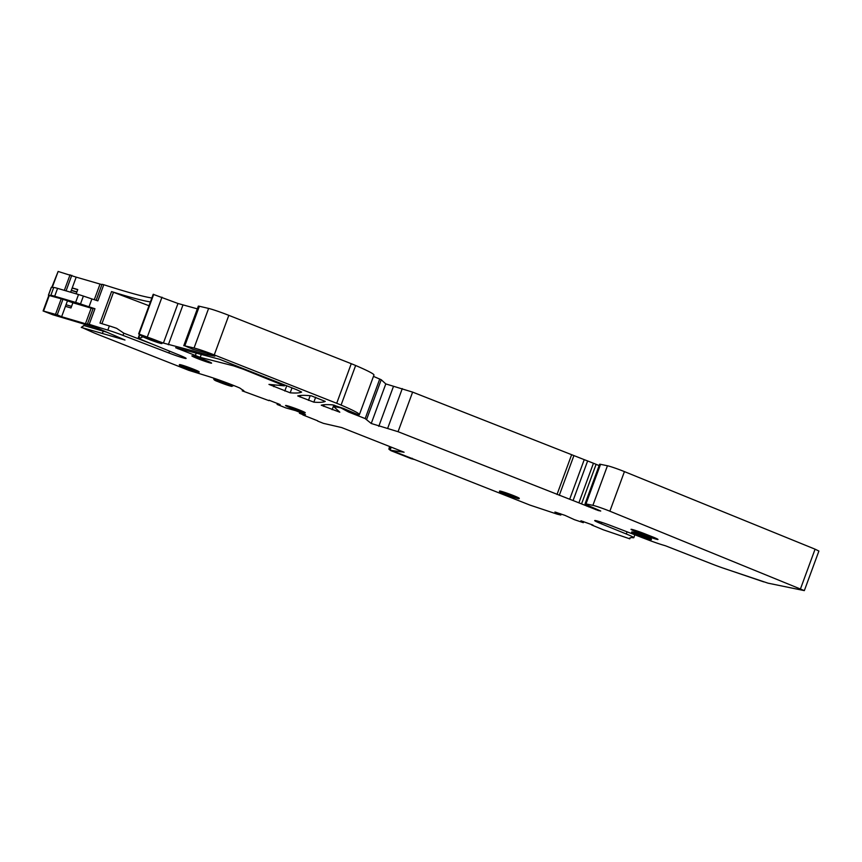 <?xml version="1.0" encoding="UTF-8"?>
<svg xmlns="http://www.w3.org/2000/svg" width="862" height="862" viewBox="0 0 862 862"><rect width="100%" height="100%" fill="white"/><g stroke="black" fill="none" stroke-linecap="round" stroke-linejoin="round"><path stroke-width="1.29" d="M103.709 330.846A27.724 20.645 -73.6 0 1 103.214 331.202L102.384 333.465L124.968 340.016L97.072 327.991L52.744 314.738L43.1 310.956L57.237 314.835L62.969 299.254L72.893 302.767L70.986 307.96L65.447 306.333L67.408 301M151.863 297.972A126.003 7.467 -159.8 0 1 103.785 284.729L97.848 300.87A126.003 7.467 -159.8 0 1 96.016 300.267A126.003 7.467 -159.8 0 1 91.9 298.931L89.012 306.807L80.489 303.952A16.798 0.991 -159.8 0 0 75.619 302.4L54.683 296.237A16.798 0.991 -159.8 0 0 50.847 295.321L48.811 295.418L62.969 299.254M61.256 298.748L55.524 314.328M81.933 327L84.12 325.588L107.082 332.29M102.384 333.465L81.254 327.409A30.633 22.811 106.4 0 0 85.122 324.295M84.12 325.588A27.724 20.645 106.4 0 0 85.629 324.446M81.448 327.301L92.87 332.387A16.798 0.991 -159.8 0 0 97.46 334.273L188.8 370.348L207.957 376.285A25.203 1.498 -159.8 0 1 239.765 388.008L242.297 389.764A23.522 1.39 -159.8 0 1 243.903 390.949A23.522 1.39 -159.8 0 1 242.427 390.906L268.955 400.658M269.073 400.227L280.15 404.59M305.46 414.579L295.655 410.657L285.807 407.898L277.09 404.418L280.107 404.72M305.407 414.73L304.027 413.911M302.961 414.687L299.416 413.232L303.898 414.277M299.416 413.232L299.782 412.23L299.416 413.232M317.744 420.839L302.864 414.945M317.658 421.076L323.465 423.371L341.664 427.563L404.084 452.216L391.499 450.417L530.033 505.132L557.272 514.183L560.839 515.045L560.623 513.827M556.647 512.481L560.386 514.463L560.645 513.838M556.507 512.847L555.085 512.05M554.945 512.017L564.901 515.336L574.523 519.721L583.315 522.663L583.682 521.65L583.315 522.663L580.945 520.788L593.078 525.12M591.838 524.559L593.024 525.238M591.688 524.98L603.325 529.807L629.788 538.825A126.003 7.467 -159.8 0 1 629.659 538.19A126.003 7.467 -159.8 0 1 633.322 537.737A16.798 0.991 -159.8 0 0 633.807 537.672A16.798 0.991 -159.8 0 0 626.286 533.987L601.277 523.794A14.697 0.873 -159.8 0 1 594.694 520.573A14.697 0.873 -159.8 0 1 611.945 526.014L647.577 539.687A16.798 0.991 -159.8 0 0 662.856 545A126.003 7.467 -159.8 0 1 665.496 545.786L712.238 564.093A16.798 0.991 -159.8 0 0 724.058 568.414L768.02 583.165L804.332 590.621L609.865 511.198A12.596 0.743 -159.8 0 0 592.894 505.347L585.988 503.904A12.596 0.743 -159.8 0 0 585.05 503.861A12.596 0.743 -159.8 0 0 588.434 505.671L600.728 511.026L598.325 510.541L581.548 503.914A12.596 0.743 -159.8 0 0 578.887 502.837L573.079 500.542A12.596 0.743 -159.8 0 0 569.674 499.238L398.061 431.7L371.242 423.49L365.176 418.587L348.463 411.982L340.802 407.845L334.24 406.584A12.596 0.743 -159.8 0 0 333.82 406.627A12.596 0.743 -159.8 0 0 333.906 406.767L339.811 412.198L321.257 405.215A554.826 32.875 -159.8 0 1 332.84 404.914L343.593 408.48L358.635 414.902A84.002 4.978 -159.8 0 0 359.098 414.837A58.799 3.48 -159.8 0 0 359.389 414.633A58.799 3.48 -159.8 0 0 341.083 405.075A16.798 0.991 -159.8 0 0 336.708 403.287L214.261 354.918A16.798 0.991 -159.8 0 0 194.047 348.011L184.802 345.845L199.37 306.258L208.615 308.424L194.047 348.011M804.332 590.621L818.9 551.044L815.075 549.18L800.518 588.757M585.05 503.861L599.607 464.273A12.596 0.743 -159.8 0 1 600.545 464.327L607.451 465.76A12.596 0.743 -159.8 0 1 624.433 471.611L815.075 549.18M373.462 376.382L381.23 379.733L385.799 383.913L412.618 392.113L584.231 459.651A12.596 0.743 -159.8 0 1 587.636 460.954L593.444 463.25A12.596 0.743 -159.8 0 1 596.105 464.327L599.122 465.599M359.389 414.633L373.957 375.045A58.799 3.48 -159.8 0 0 355.64 365.499A16.798 0.991 -159.8 0 0 351.265 363.699L336.708 403.287M214.261 354.918L228.818 315.341L351.265 363.699M228.818 315.341A16.798 0.991 -159.8 0 0 208.615 308.424M184.802 345.845L192.948 349.272L209.24 353.754L214.843 356.146L207.861 354.799L208.367 353.409M199.37 306.258L198.346 306.107L183.778 345.694M197.333 308.855L177.981 303.489L163.414 343.076L207.861 354.799M177.981 303.489L153.285 294.351M163.414 343.076L138.717 333.939A126.003 7.467 -159.8 0 1 142.068 337.225A126.003 7.467 -159.8 0 1 138.739 337.721A16.798 0.991 20.2 0 0 138.297 337.785L139.515 334.467M101.942 323.681L113.504 292.272L111.554 291.593A126.003 7.467 -159.8 0 0 112.405 291.852A126.003 7.467 -159.8 0 0 150.408 301.905M111.554 291.593L99.97 323.067A126.003 7.467 -159.8 0 0 100.822 323.336A126.003 7.467 -159.8 0 0 109.366 325.933A16.798 0.991 20.2 0 1 116.629 328.325L123.794 333.174L152.649 344.25M93.085 308.607L91.178 308.154L85.446 323.735L89.217 324.317A126.003 7.467 -159.8 0 0 107.836 330.114A16.798 0.991 20.2 0 1 122.986 335.383L123.794 333.174M89.012 306.807A126.003 7.467 -159.8 0 0 93.118 308.143A126.003 7.467 -159.8 0 0 94.96 308.736L89.217 324.317M122.986 335.383L168.866 352.989A14.697 0.873 20.2 0 0 186.117 358.43A14.697 0.873 20.2 0 0 179.522 355.209L145.818 341.471A16.798 0.991 20.2 0 1 138.297 337.785M87.471 323.875L93.193 308.305L94.96 308.736M85.446 323.735L61.622 316.72L65.447 306.333M91.178 308.154L72.893 302.767M51.806 287.305L58.131 271.455L76.19 277.133L70.641 292.218M71.805 275.258L66.062 290.871M57.237 314.835L61.622 316.72M518.364 498.678A10.495 0.625 -159.8 0 0 519.139 498.721A10.495 0.625 -159.8 0 0 511.36 495.197A10.495 0.625 -159.8 0 0 500.208 491.502A10.495 0.625 -159.8 0 0 499.432 491.469A10.495 0.625 -159.8 0 0 507.212 494.982A10.495 0.625 -159.8 0 0 518.364 498.678M519.139 498.721L519.28 498.322A10.495 0.625 -159.8 0 0 511.5 494.81A10.495 0.625 -159.8 0 0 500.359 491.114A10.495 0.625 -159.8 0 0 499.572 491.071L499.432 491.469M632.396 532.404A10.495 0.625 -159.8 0 0 631.609 532.36A10.495 0.625 -159.8 0 0 639.399 535.873A10.495 0.625 -159.8 0 0 650.541 539.569A10.495 0.625 -159.8 0 0 651.316 539.612A10.495 0.625 -159.8 0 0 643.537 536.099A10.495 0.625 -159.8 0 0 632.396 532.404M651.316 539.612L651.467 539.213A10.495 0.625 -159.8 0 0 645.466 536.39A10.495 0.625 -159.8 0 0 633.279 532.177A10.495 0.625 -159.8 0 0 632.536 532.005A10.495 0.625 -159.8 0 0 631.868 531.919A10.495 0.625 -159.8 0 0 631.76 531.962L631.609 532.36M304.48 412.704A10.495 0.625 -159.8 0 0 305.256 412.747A10.495 0.625 -159.8 0 0 297.476 409.234A10.495 0.625 -159.8 0 0 286.324 405.539A10.495 0.625 -159.8 0 0 285.548 405.496A10.495 0.625 -159.8 0 0 293.328 409.008A10.495 0.625 -159.8 0 0 304.48 412.704M311.301 395.83A554.826 32.875 -159.8 0 0 297.735 395.927L313.843 402.155A522.07 30.935 -159.8 0 0 325.254 401.401L311.301 395.83M296.851 389.786L219.562 359.26L175.665 347.731L200.21 357.364L233.462 365.822L243.299 369.216L284.482 385.842L268.966 384.409L290.182 392.813A521.65 30.903 -159.8 0 0 301.625 392.07L296.851 389.786M161.162 343.496A10.495 0.625 -159.8 0 0 161.937 343.539A10.495 0.625 -159.8 0 0 154.158 340.027A10.495 0.625 -159.8 0 0 143.017 336.331A10.495 0.625 -159.8 0 0 142.23 336.288A10.495 0.625 -159.8 0 0 150.02 339.8A10.495 0.625 -159.8 0 0 161.162 343.496M161.937 343.539L162.088 343.151A10.495 0.625 -159.8 0 0 154.298 339.628A10.495 0.625 -159.8 0 0 143.157 335.932A10.495 0.625 -159.8 0 0 142.381 335.9L142.23 336.288M180.104 365.068A10.495 0.625 -159.8 0 0 179.328 365.025A10.495 0.625 -159.8 0 0 187.108 368.537A10.495 0.625 -159.8 0 0 198.249 372.233A10.495 0.625 -159.8 0 0 199.036 372.276A10.495 0.625 -159.8 0 0 191.245 368.764A10.495 0.625 -159.8 0 0 180.104 365.068M199.036 372.276L199.176 371.878A10.495 0.625 -159.8 0 0 196.708 370.52A10.495 0.625 -159.8 0 0 180.255 364.669A10.495 0.625 -159.8 0 0 179.468 364.626L179.328 365.025M644.744 533.772L644.28 535.033A10.495 0.625 -159.8 0 0 657.986 539.461A10.495 0.625 -159.8 0 0 651.984 536.638L644.722 533.772A10.495 0.625 -159.8 0 0 631.027 529.343A10.495 0.625 -159.8 0 0 637.029 532.166L637.427 531.078M644.28 535.033L637.029 532.166M192.657 355.92A10.495 0.625 -159.8 0 0 191.87 355.877A10.495 0.625 -159.8 0 0 199.661 359.389A10.495 0.625 -159.8 0 0 210.802 363.085A10.495 0.625 -159.8 0 0 211.589 363.128A10.495 0.625 -159.8 0 0 203.798 359.616A10.495 0.625 -159.8 0 0 192.657 355.92M103.785 284.729L102.028 284.298L96.145 300.31M76.19 277.133L101.91 284.611M72.225 287.919L77.763 289.546L76.179 293.845M70.081 274.752L64.338 290.365M71.287 290.451L76.826 292.078M91.9 298.931L83.388 296.075A16.798 0.991 -159.8 0 0 78.517 294.535L57.582 288.371A16.798 0.991 -159.8 0 0 53.746 287.455L51.364 287.358M66.029 304.749L71.568 306.387M113.504 292.272L148.997 305.741M72.171 288.059L77.709 289.686M71.352 290.278L76.89 291.906M763.71 581.872L723.908 568.338L763.71 581.872M395.022 451.807L391.639 450.47M414.503 459.5L411.099 458.638L412.122 458.239M390.378 448.854L390.809 447.69M390.798 450.126L411.163 458.67M411.099 458.638L390.842 450.632L388.902 449.199L389.538 447.41L388.902 449.199M49.296 295.45L43.563 311.042M242.75 390.012L242.427 390.906M277.876 403.578L277.65 404.203M277.618 404.203L277.855 403.567M300.493 413.135L300.698 412.596M300.202 412.392L299.965 413.017M299.944 413.017L300.17 412.381M391.208 447.13L390.238 449.748M560.084 513.644L559.88 514.194M583.132 521.467L582.895 522.103L583.1 521.456M629.799 538.858L630.197 537.791L629.788 538.825M627.073 531.822L626.286 533.987M601.795 522.383L601.277 523.794M624.433 471.611L609.865 511.198M607.451 465.76L592.894 505.347M600.545 464.327L585.988 503.904M595.998 508.968L595.739 509.668M588.821 505.843L588.477 506.802M587.076 505.067L586.699 506.08M596.105 464.327L581.548 503.914M593.444 463.25L578.887 502.837M587.636 460.954L573.079 500.542M584.231 459.651L569.674 499.238M573.844 455.772L559.276 495.359M571.571 454.899L557.014 494.486M412.618 392.113L398.061 431.7M402.285 388.6L387.717 428.188M393.341 386.747L378.784 426.334M385.799 383.913L371.242 423.49M381.23 379.733L366.662 419.309M379.743 379.011L365.176 418.587M358.872 414.881L358.527 415.807M356.9 414.385L356.652 415.064M348.884 410.851L348.463 411.982M348.463 410.646L348.226 411.282M344.186 408.717L343.949 409.353M334.693 405.355L334.24 406.584M333.831 405.108L332.129 409.719M324.241 404.731L323.638 406.368M355.64 365.499L341.083 405.075M184.188 345.716L198.756 306.129M207.85 353.215L207.311 354.67M182.895 305.191L168.338 344.768M161.981 297.174L147.413 336.751M153.705 294.362L139.148 333.95M153.404 294.298L138.836 333.885M109.366 325.933L107.836 330.114M139.849 334.704L138.739 337.721M168.866 352.989L169.545 351.136M315.664 397.231L313.843 402.155M310.18 395.723L308.467 400.367M300.719 395.453L300.116 397.07M292.002 387.878L290.182 392.813M286.734 385.799L284.805 391.025M274.418 384.894L273.771 386.661M233.807 364.885L233.462 365.822M201.374 354.196L200.21 357.364M196.299 352.903L195.286 355.661M178.262 348.323L178.068 348.862M100.014 284.148L94.281 299.707M58.131 271.455L52.28 287.337M51.397 287.272L48.498 295.149M83.388 296.075L80.489 303.952M78.517 294.535L75.619 302.4M57.582 288.371L54.683 296.237M53.746 287.455L50.847 295.321M214.11 378.289A10.495 0.625 -159.8 0 0 213.938 378.332C213.248 379.377 214.466 380.422 217.601 381.467L231.522 386.348L233.645 385.583A10.495 0.625 -159.8 0 0 233.548 385.433M215.371 379.98A9.245 0.55 -159.8 0 0 219.972 382.437A9.245 0.55 -159.8 0 0 231.35 386.295A9.245 0.55 -159.8 0 0 226.749 383.849A9.245 0.55 -159.8 0 0 215.371 379.98M397.026 452.604L395.507 452.281M389.839 446.591L389.538 447.41L390.561 447.626L390.798 446.969M48.832 295.375L43.1 310.956M242.621 389.936L242.265 390.895M391.036 447.066L390.055 449.738M634.863 534.806L633.807 537.672M348.83 410.818L348.582 411.476M334.327 405.248L333.82 406.627M153.21 294.287L138.653 333.874M87.461 323.886L93.193 308.305M284.783 385.023L284.482 385.842M102.028 284.298L96.135 300.31M51.311 287.294L48.412 295.16M414.633 459.554L411.217 458.692M389.021 448.283L389.667 446.527"/></g></svg>
